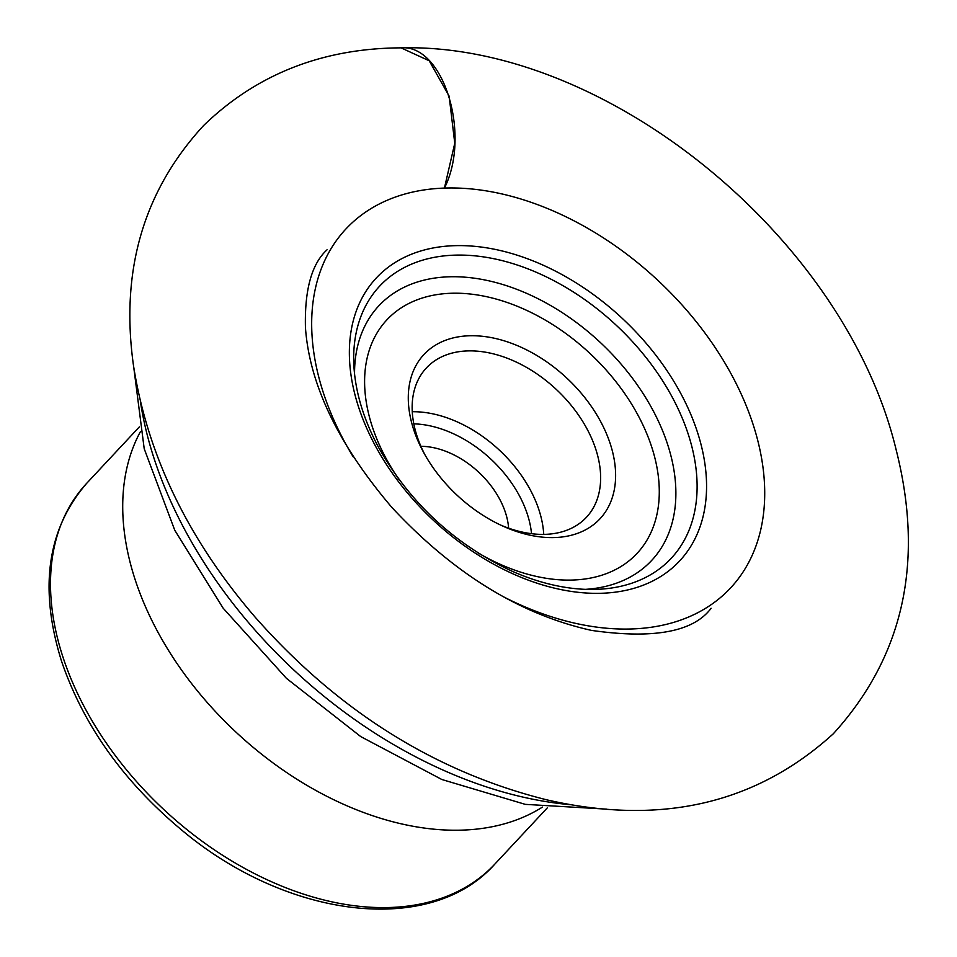 <?xml version="1.0" encoding="UTF-8"?>
<svg xmlns="http://www.w3.org/2000/svg" width="957" height="957" viewBox="0 0 957 957"><rect width="100%" height="100%" fill="white"/><g stroke="black" fill="none" stroke-linecap="round" stroke-linejoin="round"><path stroke-width="1.44" d="M502.999 596.546A263.079 175.358 43 0 0 763.04 467.817A263.079 175.358 43 0 0 449.981 187.967A263.079 175.358 43 0 0 353.205 456.872M458.523 255.076A199.415 132.915 43 0 0 353.934 366.435A199.415 132.915 43 0 0 379.02 448.223C409.823 502.485 453.355 543.109 509.614 570.085A199.415 132.915 43 0 0 592.945 589.452A199.415 132.915 43 0 0 683.394 420.913A199.415 132.915 43 0 0 458.523 255.076M585.493 589.345A186.591 124.374 43 0 0 661.49 428.126A186.591 124.374 43 0 0 452.649 276.729A186.591 124.374 43 0 0 354.557 373.864M471.586 335.728A120.391 80.244 43 0 0 423.58 452.338A120.391 80.244 43 0 0 502.425 525.907A120.391 80.244 43 0 0 614.394 460.676A120.391 80.244 43 0 0 471.586 335.728M500.021 524.783A109.445 72.947 43 0 0 586.414 517.306A109.445 72.947 43 0 0 578.028 414.369A109.445 72.947 43 0 0 469.684 350.872A109.445 72.947 43 0 0 426.367 367.967A109.445 72.947 43 0 0 424.872 454.659M508.622 528.168A73.88 49.238 43 0 0 420.901 446.309M401.007 47.85L429.215 60.781L449.132 96.131L454.766 143.287L444.431 188.074C471.406 134.638 443.402 44.094 401.067 47.85C606.463 42.622 845.187 238.233 896.111 449.658C924.498 561.759 903.564 656.466 833.32 733.768C756.102 803.964 660.533 825.975 546.626 799.801C435.004 771.856 337.725 710.824 254.777 616.727C187.847 538.815 147.402 454.982 133.442 365.239C120.211 270.484 143.646 190.539 203.733 125.403C256.787 74.12 322.569 48.269 401.067 47.85M494.901 864.039C430.112 937.118 285.545 918.481 180.036 828.654C122.783 780.457 83.319 724.76 61.655 661.55C38.747 588.471 47.12 529.03 86.776 483.225A279.097 186.029 43 0 0 163.922 809.646A279.097 186.029 43 0 0 494.901 864.039L547.488 807.684M140.344 431.81A279.097 186.029 43 0 0 236.128 732.272A279.097 186.029 43 0 0 542.487 807.062M458.427 245.602A207.406 138.239 43 0 0 420.314 507.33A207.406 138.239 43 0 0 705.201 505.547A207.406 138.239 43 0 0 458.427 245.602M477.28 552.44A171.112 114.05 43 0 0 658.799 480.821A171.112 114.05 43 0 0 454.575 293.201A171.112 114.05 43 0 0 398.854 479.266M543.732 534.389A109.445 72.947 43 0 0 412.91 411.725A109.445 72.947 43 0 0 412.276 411.725M531.518 533.695A100.688 67.122 43 0 0 413.807 423.855M140.595 402.73A386.592 257.672 43 0 0 571.496 804.789M86.776 483.225L139.375 426.87M133.813 367.847L144.208 448.725L174.748 530.226L223.148 608.185L286.418 678.322L360.753 736.603L441.871 779.512L525.285 804.359L606.69 809.144M711.099 608.269C693.526 631.895 653.691 639.276 591.582 630.412C519.95 614.478 453.343 573.458 391.772 507.318C338.192 444.275 309.422 384.307 305.439 327.438C304.541 289.66 311.731 263.785 327.043 249.801"/></g></svg>
